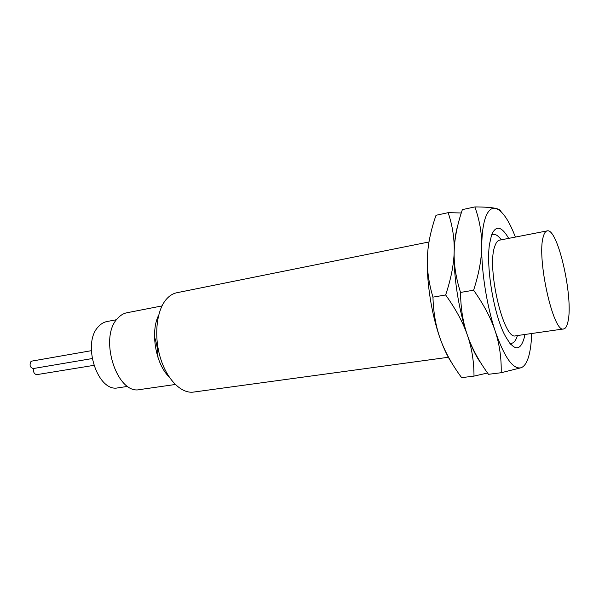 <?xml version="1.0" encoding="UTF-8"?>
<svg xmlns="http://www.w3.org/2000/svg" width="599" height="599" viewBox="0 0 599 599"><rect width="100%" height="100%" fill="white"/><g stroke="black" fill="none" stroke-linecap="round" stroke-linejoin="round"><path stroke-width="0.9" d="M563.681 328.933L515.709 335.792C503.602 340.868 486.208 266.72 494.961 245.83C496.167 242.423 497.694 240.536 499.559 240.154L547.134 230.892C545.539 231.214 544.274 233.093 543.338 236.53C536.375 257.577 553.439 333.853 563.681 328.933C565.666 328.566 567.118 326.028 568.047 321.311C573.565 297.374 557.691 227.403 547.134 230.892M428.996 241.959L176.787 292.746C172.797 293.562 169.218 295.854 166.05 299.605C156.429 310.971 153.778 336.181 160.397 357.888C166.949 379.646 181.377 393.895 193.559 392.075L448.344 357.274M175.282 384.491L139.896 389.552C116.977 395.347 98.408 337.402 117.636 318.383C120.377 315.314 123.476 313.434 126.928 312.753L162.015 305.917M154.527 337.02C156.811 343.676 157.971 350.527 157.994 357.566M127.812 386.385L118.123 387.808C97.697 392.892 81.457 343.16 98.535 326.537C101.014 323.819 103.814 322.157 106.936 321.543L116.558 319.701M92.111 358.569L33.282 368.55C30.115 367.584 29.299 365.3 30.856 361.706L31.987 361.07L91.31 350.692M93.781 365.368L36.771 374.645C33.993 374.023 33.057 371.957 33.956 368.437M169.008 376.756C155.62 364.072 150.147 331.659 158.63 315.284M511.224 343.377L510.782 344.38M461.282 212.967L448.164 212.667C452.515 225.733 454.521 238.657 454.177 251.453C453.406 276.401 458.812 310.679 467.43 335.313C471.802 347.944 473.989 361.549 473.996 376.112L487.549 373.005M473.996 376.112L461.627 377.655C451.931 364.447 444.862 351.658 440.43 339.281C444.129 349.464 448.082 357.618 452.29 363.743M432.957 297.141C428.682 282.691 426.84 269.191 427.439 256.627C426.293 281.29 431.587 315.059 440.43 339.281C435.922 326.972 433.429 312.918 432.957 297.141L445.649 294.97C455.884 309.264 463.147 322.711 467.43 335.313C471.75 347.682 476.325 357.049 481.139 363.421C476.325 357.049 471.75 347.682 467.43 335.313C463.027 322.794 460.728 308.5 460.534 292.432C455.884 277.816 453.765 264.159 454.177 251.453C453.907 264.196 451.062 278.7 445.649 294.97M427.439 256.627C427.948 244.04 430.808 230.256 436.027 215.281L448.164 212.667M457.606 226.145C455.622 232.614 454.476 241.053 454.177 251.453C453.406 276.401 458.812 310.679 467.43 335.313C471.75 347.899 478.773 360.898 488.485 374.308L501.213 372.72L521.025 367.764C524.649 366.438 527.405 361.916 529.269 354.196C530.624 348.506 531.425 341.61 531.672 333.508M509.809 343.249L511.456 343.347C514.002 342.913 515.994 340.314 517.431 335.545M508.686 238.38C501.55 226.085 495.837 224.977 491.547 235.04L489.45 244.534C485.999 267.701 493.846 314.228 504.717 334.976C513.583 350.984 520.059 352.002 524.155 338.031L524.911 334.474M501.101 211.724C500.824 210.256 498.989 209.141 495.59 208.37C491.607 207.494 488.335 210.301 485.774 216.808C483.251 223.509 481.903 233.281 481.716 246.129C481.334 271.369 486.86 306.171 495.238 331.225C499.491 344.073 501.483 357.903 501.213 372.72M515.395 237.069C508.821 220.035 502.217 210.466 495.59 208.37C491.704 207.464 484.801 206.977 474.865 206.925C479.574 220.11 481.858 233.183 481.716 246.129C481.641 259.015 478.945 273.706 473.614 290.201C483.865 304.734 491.068 318.406 495.238 331.225C504.433 357.416 513.029 369.598 521.025 367.764M454.177 251.453C454.499 238.716 457.232 224.767 462.376 209.613L474.865 206.925M501.273 239.825C498.346 235.796 495.613 233.992 493.067 234.419L491.547 235.055M460.534 292.432L473.614 290.201"/></g></svg>

